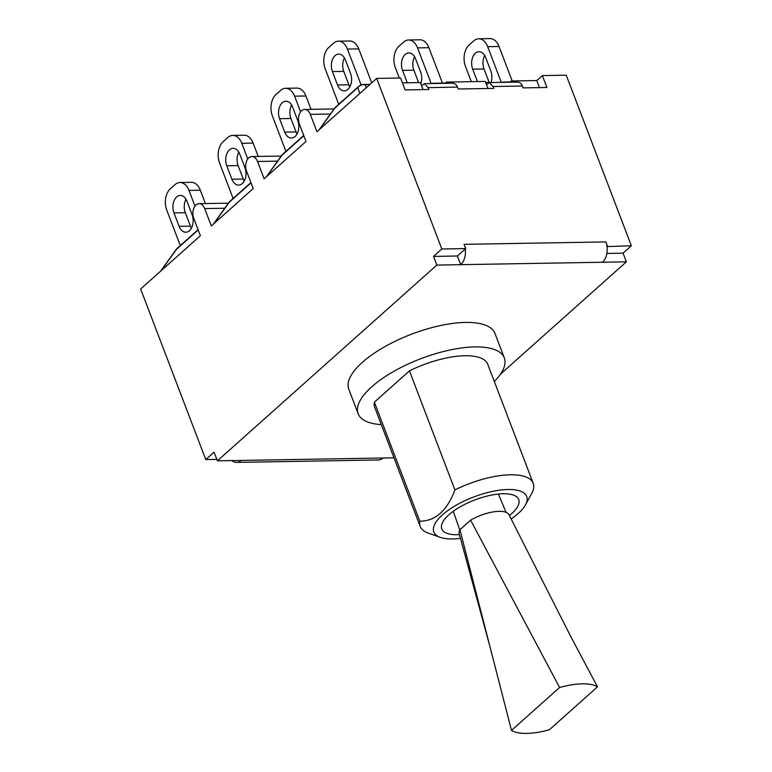 <?xml version="1.0" encoding="UTF-8"?>
<svg xmlns="http://www.w3.org/2000/svg" width="772" height="772" viewBox="0 0 772 772"><rect width="100%" height="100%" fill="white"/><g stroke="black" fill="none" stroke-linecap="round" stroke-linejoin="round"><path stroke-width="1.16" d="M503.064 82.334A7.845 7.623 -18.4 0 1 505.284 82.295M512.203 80.973L499.03 46.484A15.681 10.171 -91 0 0 490.017 38.6L478.679 38.793A15.681 10.171 89 0 1 487.692 46.677L499.03 46.484M501.317 82.363L487.692 46.677M484.729 55.565A11.667 7.566 -91 0 0 484.025 68.988L489.158 82.421A11.667 7.566 -91 0 0 489.216 82.575M471.296 81.678L465.497 66.479A15.681 10.171 89 0 1 469.048 45.066L473.747 40.868A15.681 10.171 89 0 1 478.679 38.793M477.414 81.571L472.686 69.181A11.667 7.566 89 0 1 478.997 51.714A11.667 7.566 89 0 1 485.694 57.572L490.828 71.005A11.667 7.566 89 0 1 490.973 82.546M432.918 83.53A7.845 7.623 -18.4 0 1 435.147 83.501M442.414 83.096L428.894 47.681A15.681 10.171 -91 0 0 419.881 39.797L408.533 39.99A15.681 10.171 89 0 1 417.555 47.874L428.894 47.681M431.181 83.569L417.555 47.874M414.593 56.761A11.667 7.566 -91 0 0 413.888 70.184L418.617 82.575M399.307 78.03L395.351 67.675A15.681 10.171 89 0 1 398.912 46.262L403.611 42.074A15.681 10.171 89 0 1 408.533 39.99M407.278 82.768L402.55 70.377A11.667 7.566 89 0 1 408.851 52.911A11.667 7.566 89 0 1 415.558 58.768L420.692 72.211A11.667 7.566 89 0 1 420.827 83.743M334.575 108.186A7.845 1.612 35.6 0 1 334.894 108.012A7.845 5.211 -131.7 0 1 335.733 106.903A7.845 7.845 0 0 0 334.575 108.186L319.077 129.802M319.618 129.329L334.894 108.012L357.841 87.545A7.845 7.623 -18.4 0 1 365.156 84.717A7.845 5.086 -91 0 0 363.766 84.447A7.845 7.845 0 0 0 358.681 86.435A7.845 5.211 48.3 0 0 357.841 87.545L359.82 93.47M371.728 82.845L358.748 48.877A15.681 10.171 -91 0 0 349.735 41.003L338.397 41.196A15.681 10.171 89 0 1 347.41 49.07L358.748 48.877M361.113 84.959L347.41 49.07M344.447 57.958A11.667 7.566 -91 0 0 343.743 71.381L348.876 84.823A11.667 7.566 -91 0 0 349.841 86.831M338.715 104.239L325.215 68.872A15.681 10.171 89 0 1 328.766 47.468L333.465 43.271A15.681 10.171 89 0 1 338.397 41.196M350.546 73.408A11.667 7.566 89 0 1 344.244 90.874A11.667 7.566 89 0 1 337.538 85.016L332.404 71.574A11.667 7.566 89 0 1 338.715 54.108A11.667 7.566 89 0 1 345.412 59.975L350.546 73.408M281.77 155.297A7.845 1.612 35.6 0 1 282.089 155.124A7.845 5.211 -131.7 0 1 282.919 154.014A7.845 7.845 0 0 0 281.77 155.297L266.263 176.923M311.039 109.334L305.944 95.989A15.681 10.171 -91 0 0 296.93 88.104L285.582 88.297A15.681 10.171 89 0 1 294.595 96.182L305.944 95.989M300.588 111.872L294.595 96.182M291.642 105.069A11.667 7.566 -91 0 0 290.938 118.492L296.062 131.935A11.667 7.566 -91 0 0 297.037 133.942M285.91 151.351L272.4 115.983A15.681 10.171 89 0 1 275.951 94.57L280.661 90.382A15.681 10.171 89 0 1 285.582 88.297M297.731 120.519A11.667 7.566 89 0 1 291.43 137.985A11.667 7.566 89 0 1 284.723 132.128L279.589 118.685A11.667 7.566 89 0 1 285.901 101.219A11.667 7.566 89 0 1 292.607 107.086L297.731 120.519M228.956 202.409A7.845 1.612 35.6 0 1 229.274 202.235A7.845 5.211 -131.7 0 1 230.114 201.125A7.845 7.845 0 0 0 228.956 202.409L213.458 224.025M258.224 156.446L253.129 143.1A15.681 10.171 -91 0 0 244.116 135.216L232.777 135.409A15.681 10.171 89 0 1 241.79 143.293L253.129 143.1M247.783 158.984L241.79 143.293M238.828 152.18A11.667 7.566 -91 0 0 238.123 165.604L243.257 179.036A11.667 7.566 -91 0 0 244.222 181.053M233.096 198.452L219.595 163.095A15.681 10.171 89 0 1 223.147 141.681L227.846 137.493A15.681 10.171 89 0 1 232.777 135.409M244.927 167.63A11.667 7.566 89 0 1 238.616 185.097A11.667 7.566 89 0 1 231.909 179.229L226.785 165.797A11.667 7.566 89 0 1 233.086 148.33A11.667 7.566 89 0 1 239.793 154.188L244.927 167.63M176.141 249.51A7.845 1.612 35.6 0 1 176.46 249.346A7.845 5.211 -131.7 0 1 177.299 248.227A7.845 7.845 0 0 0 176.141 249.51L160.644 271.146M205.42 203.557L200.324 190.211A15.681 10.171 -91 0 0 191.302 182.327L179.963 182.52A15.681 10.171 89 0 1 188.976 190.404L200.324 190.211M194.969 206.095L188.976 190.404M186.013 199.292A11.667 7.566 -91 0 0 185.319 212.715L190.443 226.148A11.667 7.566 -91 0 0 191.408 228.165M180.291 245.564L166.781 210.206A15.681 10.171 89 0 1 170.332 188.793L175.032 184.595A15.681 10.171 89 0 1 179.963 182.52M173.97 212.908A11.667 7.566 89 0 1 180.281 195.441A11.667 7.566 89 0 1 186.988 201.299L192.112 214.741A11.667 7.566 89 0 1 185.811 232.208A11.667 7.566 89 0 1 179.104 226.341L173.97 212.908L185.319 212.715M216.845 459.388L205.777 459.572L140.639 288.998L200.392 235.692L193.762 218.341A9.804 6.359 89 0 1 199.06 203.663A9.804 6.359 89 0 1 204.696 208.585L211.325 225.935L253.197 188.58L246.577 171.23A9.804 6.359 89 0 1 251.875 156.552A9.804 6.359 89 0 1 257.51 161.483L264.13 178.824L306.011 141.469L299.382 124.128A9.804 6.359 89 0 1 304.689 109.441A9.804 6.359 89 0 1 310.315 114.372L316.945 131.713L376.697 78.416L400.572 78.001L405.117 89.909L428.914 89.504L428.199 87.632L457.468 87.13C456.397 84.582 454.679 83.27 452.324 83.202L424.33 83.685L428.199 87.632M402.424 82.855L420.373 82.546L421.599 85.779L424.33 83.685M444.72 83.337L446.486 82.102L485.289 81.436L486.524 84.669L489.245 82.575L493.115 86.522L493.829 88.394L458.182 89.002L457.468 87.13M509.636 82.228L511.402 80.992L536.772 80.558L542.349 75.579L566.223 75.174L631.361 245.757L623.052 253.168L626.372 261.843L602.488 262.248A14.9 9.66 -91 0 0 607.024 246.577L631.361 245.757M459.446 534.639A41.177 15.295 -20.9 0 1 441.796 528.926A41.177 15.295 -20.9 0 1 448.928 514.77A41.177 15.295 -20.9 0 1 489.718 495.47A41.177 15.295 -20.9 0 1 518.736 499.542A41.177 15.295 -20.9 0 1 509.395 515.561M525.462 504.878L531.696 493.501A60.486 22.465 159.1 0 0 533.201 483.301A60.486 22.465 159.1 0 0 454.911 489.902C447.162 510.659 435.466 521.09 419.833 521.197A60.486 22.465 159.1 0 0 420.19 526.456A60.486 22.465 159.1 0 0 428.113 533.047L440.339 537.38A49.707 18.46 -20.9 0 1 433.536 527.643A49.707 18.46 -20.9 0 1 488.57 492.304A49.707 18.46 -20.9 0 1 525.462 504.878A49.707 18.46 -20.9 0 1 511.103 519.025M460.498 538.354A49.707 18.46 -20.9 0 1 440.339 537.38M420.19 526.456L374.729 407.404A60.486 22.465 -20.9 0 1 374.372 402.154L419.833 521.197M374.372 402.154L409.45 370.849A60.486 22.465 -20.9 0 1 487.74 364.249L533.201 483.301M409.45 370.849L454.911 489.902M381.3 424.619A78.233 29.056 -20.9 0 1 358.15 413.734A78.233 29.056 -20.9 0 1 371.689 386.849A78.233 29.056 -20.9 0 1 449.188 350.17A78.233 29.056 -20.9 0 1 504.319 357.918A78.233 29.056 -20.9 0 1 494.312 381.464M358.15 413.734L348.799 389.252A78.233 29.056 -20.9 0 1 362.338 362.358A78.233 29.056 -20.9 0 1 439.837 325.678A78.233 29.056 -20.9 0 1 494.968 333.427L504.319 357.918M423.066 89.6L421.599 85.779M607.024 246.577A14.9 9.66 89 0 0 605.866 241.916L464.088 244.338L465.709 248.584L457.4 256.005L433.526 256.41L436.836 265.085L217.395 460.836L241.269 460.43A14.9 9.66 89 0 1 236.589 462.399L378.367 459.977A14.9 9.66 -91 0 0 383.047 458.008L393.971 457.815M487.981 88.49L486.524 84.669M457.4 256.005L460.72 264.671L436.836 265.085M465.255 248.999A14.9 9.66 89 0 1 460.72 264.671L602.488 262.248M542.349 75.579L546.894 87.487L523.098 87.892L522.383 86.02C521.312 83.472 519.604 82.16 517.25 82.093L489.245 82.575M606.879 253.448L623.052 253.168M500.497 374.13L626.372 261.843M217.395 460.836L214.085 452.16L205.777 459.572M236.589 462.399A14.9 9.66 89 0 1 231.851 460.585M446.486 82.102L446.94 83.299M511.402 80.992L511.855 82.189M536.772 80.558L539.464 87.612M433.526 256.41L441.835 248.999L465.709 248.584M605.866 241.916L607.487 246.162M376.697 78.416L441.835 248.999M509.144 515.059A26.682 9.911 159.1 0 0 509.009 514.76A26.682 9.911 159.1 0 0 470.621 520.164L459.929 529.698A26.682 9.911 159.1 0 0 459.195 533.819A26.682 9.911 159.1 0 0 459.311 534.147M511.489 730.409A49.804 18.499 159.1 0 0 549.403 729.752L597.499 686.848A49.804 18.499 159.1 0 0 559.594 687.495L511.489 730.409L459.929 529.698M470.621 520.164L559.594 687.495M508.999 514.76L571.212 637.411L597.499 686.848M505.38 82.295A7.845 5.086 -91 0 0 504.048 82.044A7.845 7.845 0 0 0 501.993 82.353M484.025 68.988L472.686 69.181M489.158 82.421L485.685 82.479M435.244 83.492A7.845 5.086 -91 0 0 433.903 83.241A7.845 7.845 0 0 0 431.857 83.55M413.888 70.184L402.55 70.377M366.179 87.796L365.156 84.717L369.72 84.64M348.876 84.823L337.538 85.016M343.743 71.381L332.404 71.574M266.803 176.441L282.089 155.124L303.821 135.737M296.062 131.935L284.723 132.128M290.938 118.492L279.589 118.685M213.998 223.552L229.274 202.235L251.006 182.848M243.257 179.036L231.909 179.229M238.123 165.604L226.785 165.797M161.184 270.663L176.46 249.346L198.201 229.959M190.443 226.148L179.104 226.341M493.115 86.522L522.383 86.02M241.269 460.43L383.047 458.008M257.51 161.483L277.582 161.136M204.696 208.585L224.768 208.247M310.315 114.372L330.387 114.024M510.041 81.938L504.048 82.044M445.126 83.048L433.903 83.241M370.058 84.331L363.766 84.447M358.681 86.435L335.733 106.903M303.714 135.467L282.919 154.014M250.9 182.568L230.114 201.125M198.095 229.68L177.299 248.227M281.22 156.05L251.875 156.552M228.415 203.161L199.06 203.663M334.035 108.939L304.689 109.441M453.28 511.286L459.774 529.997M498.413 494.051L506.056 512.328M459.215 533.809L490.085 647.071"/></g></svg>
